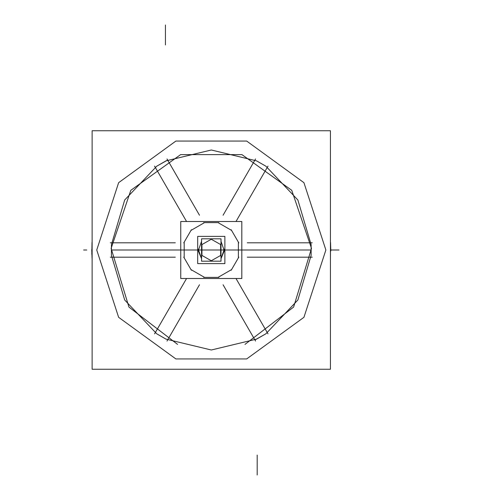 <?xml version="1.0" encoding="UTF-8"?>
<svg xmlns="http://www.w3.org/2000/svg" width="500" height="500" viewBox="0 0 500 500"><rect width="100%" height="100%" fill="white"/><g stroke="black" fill="none" stroke-linecap="round" stroke-linejoin="round"><path stroke-width="0.75" d="M110.3 242.838L175.319 242.838M186.569 221.513L154.588 166.125M236.006 278.488L267.981 333.875M156.844 166.125L166 160.85L211.287 150.006L256.569 160.85L265.85 166.206L297.881 200.006L311.131 244.644L311.131 255.356L297.881 299.994L265.85 333.794L256.569 339.15L211.287 349.994L166 339.15L156.844 333.875M91.981 257.506L92.144 240.25L92.144 257.494M202.594 130.781L219.975 130.781M330.425 242.506L330.425 257.494M219.975 369.219L202.594 369.219L219.975 369.219M92.144 250L91.75 250L92.144 250L91.75 250L92.144 250L91.75 250L92.144 259.75L92.144 242.506M96.731 250L118.606 317.337L175.888 358.95L246.688 358.95L303.962 317.337L325.844 250L303.962 182.662L246.688 141.05L175.888 141.05L118.606 182.662L96.731 250L118.606 317.337L175.888 358.95L246.688 358.95L303.962 317.337L325.844 250L303.962 182.662L246.688 141.05L175.888 141.05L118.606 182.662L96.731 250L118.606 317.337L175.888 358.95L246.688 358.95L303.962 317.337L325.844 250L303.962 182.662L246.688 141.05L175.888 141.05L118.606 182.662L96.731 250L118.606 317.337L175.888 358.95L246.688 358.95L303.962 317.337L325.844 250L303.962 182.662L246.688 141.05L175.888 141.05L118.606 182.662L96.731 250L118.606 317.337L175.888 358.95L246.688 358.95L303.962 317.337L325.844 250L303.962 182.662L246.688 141.05L175.888 141.05L118.606 182.662L96.731 250M330.425 250L335.8 250M92.144 369.219L92.144 130.781L330.425 130.781L330.425 369.219L92.144 369.219M111.425 255.206L111.425 244.794M256.569 160.85L265.725 166.125M311.144 244.794L311.144 255.206M265.725 333.875L254.95 339.956M177.562 344.35L128.912 307.044L111.1 248.381L130.8 190.325L180.631 154.606L241.938 154.606L291.769 190.325L311.469 248.381L293.656 307.044L245.006 344.35L293.656 307.044L311.469 248.381L291.769 190.325L241.938 154.606L180.631 154.606L130.8 190.325L111.1 248.381L128.912 307.044L177.562 344.35L128.912 307.044L111.1 248.381L130.8 190.325L180.631 154.606L241.938 154.606L291.769 190.325L311.469 248.381L293.656 307.044L245.006 344.35L293.656 307.044L311.469 248.381L291.769 190.325L241.938 154.606L180.631 154.606L130.8 190.325L111.1 248.381L128.912 307.044L177.562 344.35L128.912 307.044L111.1 248.381L130.8 190.325L180.631 154.606L241.938 154.606L291.769 190.325L311.469 248.381L293.656 307.044L245.006 344.35L293.656 307.044L311.469 248.381L291.769 190.325L241.938 154.606L180.631 154.606L130.8 190.325L111.1 248.381L128.912 307.044L177.562 344.35M255.575 341.037L223.062 284.731M183.756 257.119L191.356 270.275M190.956 269.569L204.5 277.387M180.763 278.488L180.763 221.513L241.806 221.513L241.806 278.488L180.763 278.488M218.069 277.387L231.619 269.569M203.681 277.394L218.888 277.394M231.213 270.275L238.812 257.119M238.4 257.825L238.4 242.175M238.812 242.881L231.213 229.725M231.619 230.431L218.069 222.613M218.888 222.606L203.681 222.606M204.5 222.613L190.956 230.431M191.356 229.725L183.756 242.881M184.169 242.175L184.169 257.825M198.244 249.181L201.537 258.706L198.244 250.819L201.537 258.706L198.244 250.819L201.537 258.706L198.244 250.819L201.537 241.294M204.494 238.831L218.075 238.831M221.031 241.294L224.331 250.819L221.031 258.706L224.331 250.819L221.031 258.706L224.331 250.819L221.031 258.706L224.331 249.181M218.075 261.169L204.494 261.169L218.075 261.169M197.694 263.619L197.694 236.381L224.875 236.381L224.875 263.619L197.694 263.619M220.625 255.844L220.625 244.156M210.931 260.938L220.981 255.238M201.594 255.238L211.637 260.938M201.944 244.156L201.944 255.844M211.637 239.062L201.594 244.762M220.981 244.762L210.931 239.062M201.537 261.169L201.537 238.831L221.031 238.831L221.031 261.169L201.537 261.169M154.588 333.875L186.569 278.488M199.506 284.731L166.994 341.037M312.269 257.162L247.25 257.162M175.319 257.162L110.3 257.162M166 339.15L156.719 333.794L166 339.15L156.719 333.794L124.688 299.994L111.438 255.356L111.438 244.644L124.688 200.006L156.719 166.206L167.619 160.044M166.994 158.963L199.506 215.269M223.062 215.269L255.575 158.963M267.981 166.125L236.006 221.513M247.25 242.838L312.269 242.838M230.825 250L211.669 250L230.825 250M221.031 250L201.537 250L221.031 250M230.206 250L212.288 250L230.206 250M257.162 475L257.162 455.075M165.413 25L165.413 44.925M309.456 250L113.112 250L309.456 250M294.3 250L128.275 250L294.3 250M167.325 250L261.512 250L167.325 250M230.512 250L211.975 250L230.512 250M226.95 250L215.544 250L226.95 250M227.344 250L206.306 250L227.344 250M215.15 250L230.45 250L215.15 250M330.825 250L338.969 250M230.287 250L211.731 250L230.287 250M243.2 250L212.6 250L243.2 250M235.238 250L251.269 250L235.238 250M220.831 250L211.287 250L220.831 250M269.706 250L213.412 250L269.706 250M221.244 250L201.325 250L221.244 250M230.481 250L213.15 250L230.481 250M264.156 250L295.956 250L264.156 250M212.662 250L211.6 250L212.662 250M216.262 250L206.306 250L216.262 250M226.8 250L215.688 250L226.8 250M86.769 250L83.6 250M229.306 250L212.013 250L229.306 250M218.075 250L230.319 250L218.075 250M224.419 250L212.175 250L224.419 250M212.556 250L229.938 250L212.556 250M241.806 250L266.637 250L241.806 250M212.731 250L229.762 250L212.731 250M92.144 259.75L91.981 242.494L91.825 254.312M330.425 259.75L330.588 242.494L330.819 250.931M213.487 250L229.006 250L213.487 250M309.637 250L112.931 250L309.637 250M155.213 250L267.356 250L155.213 250M91.762 249.481L92.144 249.481M311.275 250L111.294 250L311.275 250M111.438 255.356L111.438 244.644L111.438 255.356M311.131 244.644L311.131 255.356L311.131 244.644M330.806 250.519L330.425 250.519M181.962 250L155.931 250L181.962 250M228.188 250L214.306 250L228.188 250M229.812 250L212.681 250L229.812 250"/></g></svg>
